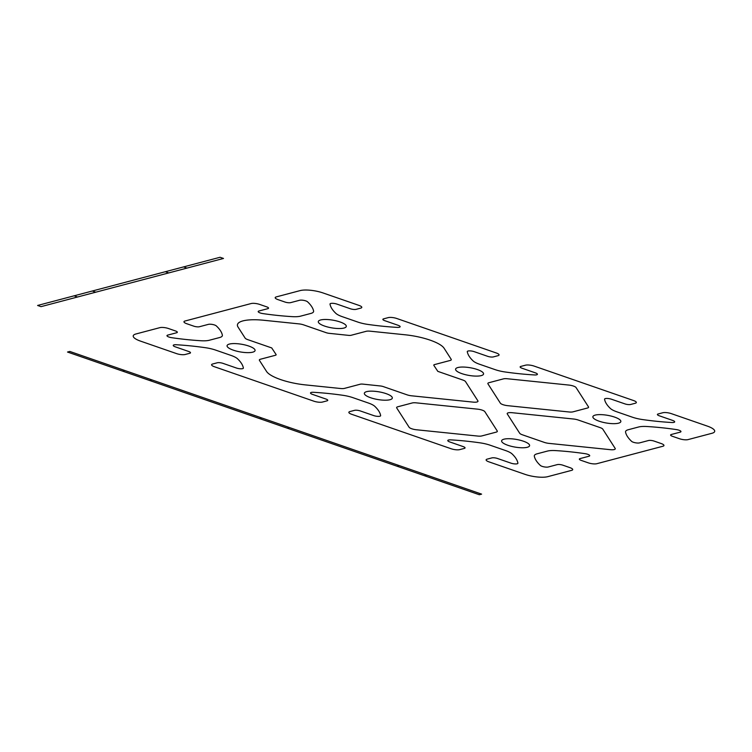 <?xml version="1.0" encoding="UTF-8"?>
<svg xmlns="http://www.w3.org/2000/svg" width="752" height="752" viewBox="0 0 752 752"><rect width="100%" height="100%" fill="white"/><g stroke="black" fill="none" stroke-linecap="round" stroke-linejoin="round"><path stroke-width="1.13" d="M187.004 268.097L183.573 266.904M168.758 272.91L165.327 271.726M95.767 292.19L92.336 291.005M77.522 297.012L74.091 295.818M223.494 258.453L220.063 257.269L37.6 305.462L41.031 306.647L223.494 258.453M124.71 370.463L122.426 371.065M152.158 379.976L149.883 380.578M261.978 418.027L259.694 418.629M289.435 427.54L287.151 428.142M399.256 465.591L396.971 466.193M426.704 475.104L424.429 475.706M67.52 352.039L479.325 494.731L481.609 494.13L69.804 351.438L67.52 352.039M449.781 441.95A4.531 1.241 9.8 0 1 447.816 440.437A4.531 1.241 9.8 0 1 450.721 439.873A104.425 28.604 9.8 0 1 480.124 442.853A16.704 4.578 9.8 0 1 490.182 445.222L505.692 450.598A16.704 4.578 9.8 0 1 512.103 453.935A104.425 28.604 9.8 0 1 517.902 463.147A4.531 1.241 9.8 0 1 515.646 463.946A4.531 1.241 9.8 0 1 510.975 463.147L497.533 458.494A4.174 1.147 -170.2 0 0 491.817 457.912L487.146 459.143A6.27 1.72 -170.2 0 0 488.875 461.831L524.905 474.315A16.704 4.578 -170.2 0 0 547.757 476.665L571.699 470.338A6.27 1.72 -170.2 0 0 569.969 467.65L562.947 465.215A4.174 1.147 -170.2 0 0 557.232 464.623L548.302 466.983A4.531 1.241 9.8 0 1 544.053 466.86A4.531 1.241 9.8 0 1 540.378 465.46A104.425 28.604 9.8 0 1 534.324 456.22A16.704 4.578 9.8 0 1 537.06 453.823L547.362 451.097A16.704 4.578 9.8 0 1 555.587 450.598A104.425 28.604 9.8 0 1 585.037 453.663A4.531 1.241 9.8 0 1 589.136 454.951A4.531 1.241 9.8 0 1 588.976 456.238L580.036 458.598A4.174 1.147 -170.2 0 0 581.193 460.393L588.224 462.828A6.27 1.72 -170.2 0 0 596.787 463.711L662.935 446.237A6.27 1.72 -170.2 0 0 661.205 443.548L654.184 441.114A4.174 1.147 -170.2 0 0 648.468 440.531L639.538 442.89A4.531 1.241 9.8 0 1 635.29 442.759A4.531 1.241 9.8 0 1 631.614 441.358A104.425 28.604 9.8 0 1 625.561 432.118A16.704 4.578 9.8 0 1 628.296 429.721L638.598 426.995A16.704 4.578 9.8 0 1 646.823 426.506A104.425 28.604 9.8 0 1 676.274 429.561A4.531 1.241 9.8 0 1 680.372 430.849A4.531 1.241 9.8 0 1 680.203 432.146L671.273 434.506A4.174 1.147 -170.2 0 0 672.429 436.292L679.451 438.726A6.27 1.72 -170.2 0 0 688.024 439.61L711.965 433.284A16.704 4.578 -170.2 0 0 707.369 426.121L671.339 413.638A6.27 1.72 -170.2 0 0 662.766 412.754L658.094 413.985A4.174 1.147 -170.2 0 0 659.25 415.781L672.683 420.434A4.531 1.241 9.8 0 1 674.647 421.947A4.531 1.241 9.8 0 1 671.743 422.511A104.425 28.604 9.8 0 1 642.34 419.531A16.704 4.578 9.8 0 1 632.282 417.163L616.772 411.786A16.704 4.578 9.8 0 1 610.361 408.449A104.425 28.604 9.8 0 1 604.561 399.237A4.531 1.241 9.8 0 1 606.817 398.438A4.531 1.241 9.8 0 1 611.489 399.237L624.931 403.89A4.174 1.147 -170.2 0 0 630.646 404.473L635.318 403.241A6.27 1.72 -170.2 0 0 633.588 400.553L534.07 366.074A6.27 1.72 -170.2 0 0 525.498 365.19L520.826 366.421A4.174 1.147 -170.2 0 0 521.973 368.217L535.415 372.87A4.531 1.241 9.8 0 1 537.379 374.383A4.531 1.241 9.8 0 1 534.475 374.947A104.425 28.604 9.8 0 1 505.071 371.967A16.704 4.578 9.8 0 1 495.013 369.599L479.494 364.222A16.704 4.578 9.8 0 1 473.083 360.885A104.425 28.604 9.8 0 1 467.283 351.673A4.531 1.241 9.8 0 1 469.539 350.874A4.531 1.241 9.8 0 1 474.221 351.663L487.663 356.326A4.174 1.147 -170.2 0 0 493.368 356.909L498.04 355.677A6.27 1.72 -170.2 0 0 496.32 352.989L396.793 318.5A6.27 1.72 -170.2 0 0 388.229 317.626L383.558 318.857A4.174 1.147 -170.2 0 0 384.704 320.653L398.146 325.306A4.531 1.241 9.8 0 1 400.102 326.819A4.531 1.241 9.8 0 1 397.197 327.383A104.425 28.604 9.8 0 1 367.803 324.403A16.704 4.578 9.8 0 1 357.736 322.035L342.226 316.658A16.704 4.578 9.8 0 1 335.815 313.321A104.425 28.604 9.8 0 1 330.015 304.109A4.531 1.241 9.8 0 1 332.271 303.31A4.531 1.241 9.8 0 1 336.943 304.099L350.385 308.762A4.174 1.147 -170.2 0 0 356.1 309.345L360.772 308.113A6.27 1.72 -170.2 0 0 359.042 305.425L323.012 292.942A16.704 4.578 -170.2 0 0 300.17 290.592L276.219 296.918A6.27 1.72 -170.2 0 0 277.949 299.606L284.98 302.041A4.174 1.147 -170.2 0 0 290.686 302.624L299.616 300.264A4.531 1.241 9.8 0 1 303.864 300.396A4.531 1.241 9.8 0 1 307.54 301.796A104.425 28.604 9.8 0 1 313.593 311.037A16.704 4.578 9.8 0 1 310.867 313.434L300.556 316.16A16.704 4.578 9.8 0 1 292.331 316.648A104.425 28.604 9.8 0 1 262.88 313.593A4.531 1.241 9.8 0 1 258.782 312.306A4.531 1.241 9.8 0 1 258.951 311.008L267.881 308.649A4.174 1.147 -170.2 0 0 266.725 306.863L259.703 304.428A6.27 1.72 -170.2 0 0 251.13 303.545L184.983 321.019A6.27 1.72 -170.2 0 0 186.712 323.708L193.743 326.142A4.174 1.147 -170.2 0 0 199.449 326.725L208.389 324.366A4.531 1.241 9.8 0 1 212.637 324.488A4.531 1.241 9.8 0 1 216.303 325.898A104.425 28.604 9.8 0 1 222.357 335.138A16.704 4.578 9.8 0 1 219.631 337.535L209.319 340.252A16.704 4.578 9.8 0 1 201.104 340.75A104.425 28.604 9.8 0 1 171.644 337.686A4.531 1.241 9.8 0 1 167.546 336.398A4.531 1.241 9.8 0 1 167.715 335.11L176.645 332.751A4.174 1.147 -170.2 0 0 175.498 330.955L168.467 328.521A6.27 1.72 -170.2 0 0 159.894 327.646L135.952 333.973A16.704 4.578 -170.2 0 0 140.558 341.135L176.579 353.619A6.27 1.72 -170.2 0 0 185.152 354.502L189.824 353.261A4.174 1.147 -170.2 0 0 188.667 351.475L175.235 346.813A4.531 1.241 9.8 0 1 173.27 345.309A4.531 1.241 9.8 0 1 176.175 344.736A104.425 28.604 9.8 0 1 205.578 347.725A16.704 4.578 9.8 0 1 215.636 350.094L231.146 355.47A16.704 4.578 9.8 0 1 237.557 358.807A104.425 28.604 9.8 0 1 243.366 368.019A4.531 1.241 9.8 0 1 241.101 368.809A4.531 1.241 9.8 0 1 236.429 368.019L222.987 363.366A4.174 1.147 -170.2 0 0 217.281 362.774L212.609 364.015A6.27 1.72 -170.2 0 0 214.329 366.703L313.857 401.183A6.27 1.72 -170.2 0 0 322.42 402.066L327.092 400.825A4.174 1.147 -170.2 0 0 325.945 399.039L312.503 394.386A4.531 1.241 9.8 0 1 310.538 392.873A4.531 1.241 9.8 0 1 313.452 392.3A104.425 28.604 9.8 0 1 342.846 395.289A16.704 4.578 9.8 0 1 352.914 397.658L368.424 403.034A16.704 4.578 9.8 0 1 374.834 406.371A104.425 28.604 9.8 0 1 380.634 415.583A4.531 1.241 9.8 0 1 378.378 416.382A4.531 1.241 9.8 0 1 373.697 415.583L360.264 410.93A4.174 1.147 -170.2 0 0 354.549 410.348L349.877 411.579A6.27 1.72 -170.2 0 0 351.607 414.267L451.125 448.747A6.27 1.72 -170.2 0 0 459.698 449.63L464.369 448.399A4.174 1.147 -170.2 0 0 463.213 446.603L449.781 441.95M360.264 384.206A4.174 1.147 9.8 0 1 362.915 384.131L380.268 385.955A4.174 1.147 9.8 0 1 383.341 386.613L406.992 394.809A6.27 1.72 -170.2 0 0 411.626 395.806L473.046 402.113A6.27 1.72 -170.2 0 0 477.877 400.835L465.507 381.574A6.27 1.72 -170.2 0 0 462.865 380.051L437.824 371.366L433.866 365.387A4.174 1.147 9.8 0 1 434.468 364.607L450.269 360.434A6.27 1.72 -170.2 0 0 451.181 359.277L444.103 348.251A33.417 9.156 -170.2 0 0 405.272 334.8L370.116 331.181A6.27 1.72 -170.2 0 0 366.196 331.303L351.128 335.279A4.174 1.147 9.8 0 1 348.477 335.354L329.244 333.343A4.174 1.147 9.8 0 1 326.171 332.685L303.658 324.883A6.27 1.72 -170.2 0 0 299.014 323.886L263.858 320.277A33.417 9.156 -170.2 0 0 238.055 327.092L245.143 338.118A6.27 1.72 -170.2 0 0 247.775 339.641L271.716 347.932L276.05 354.483A4.174 1.147 9.8 0 1 275.448 355.273L260.38 359.249A6.27 1.72 -170.2 0 0 259.468 360.415L266.546 371.441A33.417 9.156 -170.2 0 0 305.378 384.892L340.524 388.502A6.27 1.72 -170.2 0 0 344.454 388.389L360.264 384.206M568.803 385.062A6.27 1.72 9.8 0 1 576.079 387.581L588.459 406.841A6.27 1.72 9.8 0 1 587.547 407.998L572.958 411.852A6.27 1.72 9.8 0 1 569.038 411.974L507.628 405.666A6.27 1.72 9.8 0 1 500.343 403.138L487.973 383.877A6.27 1.72 9.8 0 1 488.885 382.721L503.464 378.867A6.27 1.72 9.8 0 1 507.393 378.754L568.803 385.062M409.107 427.239A6.27 1.72 -170.2 0 0 416.392 429.759L477.802 436.066A6.27 1.72 -170.2 0 0 481.731 435.953L496.311 432.099A6.27 1.72 -170.2 0 0 497.222 430.943L484.852 411.682A6.27 1.72 -170.2 0 0 477.567 409.154L416.157 402.846A6.27 1.72 -170.2 0 0 412.228 402.969L397.648 406.813A6.27 1.72 -170.2 0 0 396.736 407.979L409.107 427.239M578.203 420.011A6.27 1.72 -170.2 0 0 573.56 419.014L512.15 412.707A6.27 1.72 -170.2 0 0 507.309 413.985L519.688 433.246A6.27 1.72 -170.2 0 0 522.32 434.769L544.26 442.373A6.27 1.72 -170.2 0 0 548.904 443.37L610.314 449.677A6.27 1.72 -170.2 0 0 615.155 448.399L602.784 429.138A6.27 1.72 -170.2 0 0 600.143 427.615L578.203 420.011M229.398 344.068A14.203 3.892 -170.2 0 0 240.189 351.908A14.203 3.892 -170.2 0 0 253.621 348.355A14.203 3.892 -170.2 0 0 229.398 344.068M366.675 391.632A14.203 3.892 -170.2 0 0 377.457 399.472A14.203 3.892 -170.2 0 0 390.89 395.928A14.203 3.892 -170.2 0 0 366.675 391.632M503.943 439.196A14.203 3.892 -170.2 0 0 514.735 447.036A14.203 3.892 -170.2 0 0 528.167 443.492A14.203 3.892 -170.2 0 0 503.943 439.196M595.18 415.104A14.203 3.892 -170.2 0 0 605.971 422.934A14.203 3.892 -170.2 0 0 619.404 419.39A14.203 3.892 -170.2 0 0 595.18 415.104M457.912 367.531A14.203 3.892 -170.2 0 0 468.693 375.37A14.203 3.892 -170.2 0 0 482.126 371.826A14.203 3.892 -170.2 0 0 457.912 367.531M320.634 319.967A14.203 3.892 -170.2 0 0 331.425 327.806A14.203 3.892 -170.2 0 0 344.858 324.262A14.203 3.892 -170.2 0 0 320.634 319.967"/></g></svg>
